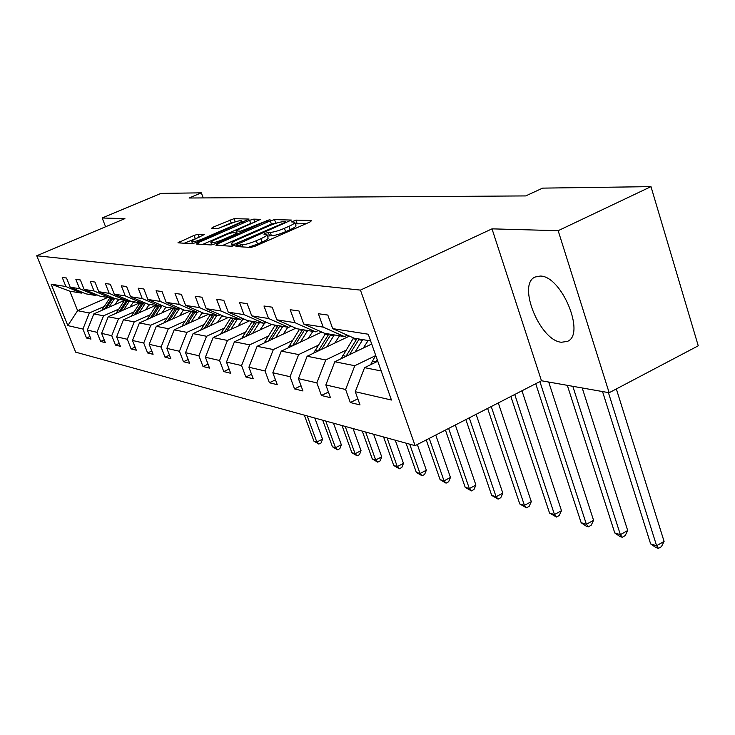 <?xml version="1.0" encoding="UTF-8"?>
<svg xmlns="http://www.w3.org/2000/svg" width="735" height="735" viewBox="0 0 735 735"><rect width="100%" height="100%" fill="white"/><g stroke="black" fill="none" stroke-linecap="round" stroke-linejoin="round"><path stroke-width="1.1" d="M237.12 245.518L235.944 246.51L250.727 247.447L255.247 246.161L310.225 221.86L311.713 220.491L295.92 220.123L291.593 221.906L294.661 222.163C295.378 222.87 293.458 224.258 288.91 226.334L284.417 228.319C278.289 230.882 273.558 232.232 270.204 232.37L265.179 233.179L263.883 234.107L266.805 234.401C267.512 235.136 265.528 236.569 260.851 238.7L256.294 240.712C250.093 243.303 245.361 244.654 242.091 244.755L237.12 245.518M561.439 342.253L567.356 341.408C585.942 334.59 561.659 275.763 540.253 276.057L534.997 277.049C517.054 284.638 539.977 340.81 561.439 342.253M198.018 234.263L194.031 235.421L177.944 242.826L191.964 243.744L196.052 242.559L249.101 219.058L234.052 218.662L213.178 227.133L211.395 228.346L217.689 228.622L230.211 223.771C235.926 221.446 239.739 220.436 241.631 220.739C242.118 221.272 240.538 222.347 236.909 223.982L203.2 238.618C197.449 240.961 193.654 241.971 191.817 241.65C191.357 241.08 193.011 239.959 196.769 238.269L204.211 234.594L198.018 234.263L199.139 237.249M124.922 218.626L102.174 217.992L160.937 193.397L201.326 192.836L189.088 198.009L525.718 195.923L542.632 188.123L650.989 186.635L558.168 230.689L492.009 228.851L360.453 290.104L36.75 255.762L124.922 218.626M217.597 243.873L215.915 245.251L231.442 246.234L235.825 244.985L291.382 220.059L274.513 219.618L270.26 220.849L217.597 243.873L218.166 245.398M211.129 244.948L196.484 244.029L198.165 242.688L249.606 220.325L253.722 219.131L260.585 219.333L237.901 229.678L236.091 230.937L240.676 231.167L269.975 219.544L215.355 243.735L211.129 244.948M102.174 217.992L105.601 226.766M492.009 228.851L541.465 380.758L609.15 392.729L558.168 230.689M609.15 392.729L698.25 345.808L650.989 186.635M82.752 292.53L81.42 293.109L69.825 291.189L51.128 284.188L65.874 286.521L62.227 277.417L66.517 278.023L70.192 287.201L79.582 288.68L75.861 279.346L80.381 279.989L84.121 289.397L94.006 290.959L90.212 281.386L94.98 282.056L98.793 291.712L109.212 293.357L105.344 283.526L110.369 284.243L114.265 294.156L125.272 295.893L121.312 285.796L126.622 286.549L130.6 296.729L142.232 298.566L138.198 288.184L143.821 288.984L147.882 299.457L160.202 301.405L156.077 290.72L162.031 291.565L166.183 302.351L179.257 304.409L175.04 293.412L181.361 294.303L185.606 305.411L199.497 307.607L195.188 296.269L201.923 297.216L206.25 308.672L221.042 311.006L216.641 299.31L223.817 300.321L228.245 312.136L244.02 314.635L239.527 302.554L247.19 303.638L251.719 315.848L268.587 318.503L263.984 306.017L272.189 307.184L276.829 319.808L294.91 322.656L290.196 309.729L298.998 310.978L303.748 324.052L323.17 327.121L318.356 313.726L327.819 315.067L332.679 328.618L368.253 334.232L391.443 400.033L355.281 391.718L360.012 404.921L350.31 402.541L345.615 389.486L325.844 384.938L330.465 397.69L321.434 395.485L316.84 382.871L298.428 378.635L302.949 390.956L294.533 388.898L290.04 376.706L272.841 372.755L277.27 384.681L269.396 382.751L265.004 370.945L248.908 367.243L253.244 378.801L245.867 376.991L241.558 365.552L226.472 362.089L230.707 373.288L223.78 371.588L219.572 360.499L205.396 357.238L209.539 368.106L203.025 366.517L198.9 355.749L185.551 352.671L189.621 363.237L183.474 361.73L179.441 351.266L166.845 348.372L170.832 358.643L165.035 357.219L161.075 347.049L149.187 344.311L153.082 354.298L147.606 352.956L143.729 343.052L132.475 340.461L136.297 350.191L131.106 348.923L127.302 339.276L116.644 336.823L120.393 346.304L115.469 345.092L111.738 335.693L101.623 333.368L105.298 342.611L100.621 341.463L96.965 332.303L87.355 330.088L90.956 339.101L86.509 338.017L82.926 329.069L67.822 325.596L51.128 284.188M81.42 293.109L65.874 286.521M360.453 290.104L415.091 445.658L75.659 352.157L36.75 255.762M118.84 309.049L103.543 315.82L93.823 313.891L124.491 300.358M132.695 302.921L134.882 301.947M93.823 313.891L87.355 330.088M103.543 315.82L96.965 332.303M96.864 294.818L95.458 295.433L85.848 293.844L70.192 287.201M95.458 295.433L79.582 288.68M134.11 311.833L118.473 318.788L108.247 316.757L139.797 302.765M148.525 305.411L150.51 304.529M108.247 316.757L101.623 333.368M118.473 318.788L111.738 335.693M111.711 297.225L110.232 297.877L100.116 296.205L84.121 289.397M110.232 297.877L94.006 290.959M150.197 314.755L134.211 321.912L123.425 319.771L155.682 305.392M165.21 308.038L166.964 307.248M123.425 319.771L116.644 336.823M134.211 321.912L127.302 339.276M127.366 299.761L125.804 300.45L115.138 298.686L98.793 291.712M125.804 300.45L109.212 293.357M167.167 317.842L150.804 325.21L139.429 322.95L172.422 308.158M182.831 310.786L184.31 310.124M139.429 322.95L132.475 340.461M150.804 325.21L143.729 343.052M143.876 302.434L142.232 303.16L130.968 301.304L114.265 294.156M142.232 303.16L125.272 295.893M185.091 321.103L168.343 328.692L156.316 326.303L190.08 311.07M201.463 313.689L203.035 312.972M156.316 326.303L149.187 344.311M168.343 328.692L161.075 347.049M161.342 305.255L159.587 306.036L147.689 304.069L130.6 296.729M159.587 306.036L142.232 298.566M204.054 324.548L186.901 332.376L174.177 329.85L208.731 314.157M221.198 316.73L222.944 315.94M174.177 329.85L166.845 348.372M186.901 332.376L179.441 351.266M179.818 308.241L177.962 309.067L165.366 306.991L147.882 299.457M177.962 309.067L160.202 301.405M224.147 328.205L206.572 336.281L193.075 333.607L228.475 317.419M242.137 319.945L244.066 319.063M193.075 333.607L185.551 352.671M206.572 336.281L198.9 355.749M199.415 311.401L197.449 312.292L184.081 310.087L166.183 302.351M197.449 312.292L179.257 304.409M245.481 332.091L227.455 340.434L213.122 337.585L249.404 320.883M264.398 323.336L266.52 322.353M213.122 337.585L205.396 357.238M227.455 340.434L219.572 360.499M220.234 314.764L218.139 315.71L203.944 313.367L185.606 305.411M218.139 315.71L199.497 307.607M268.165 336.217L249.67 344.844L234.428 341.812L271.628 324.558M234.428 341.812L226.472 362.089M249.67 344.844L241.558 365.552M242.394 318.329L240.152 319.358L225.048 316.858L206.25 308.672M240.152 319.358L221.042 311.006M292.346 340.617L273.356 349.548L257.103 346.314L295.828 328.205M257.103 346.314L248.908 367.243M273.356 349.548L265.004 370.945M266.015 322.132L263.626 323.235L247.511 320.57L228.245 312.136M263.626 323.235L244.02 314.635M318.154 345.312L298.658 354.573L281.285 351.119L321.719 332.036M281.285 351.119L272.841 372.755M298.658 354.573L290.04 376.706M291.271 326.184L288.708 327.378L271.491 324.53L251.719 315.848M288.708 327.378L268.587 318.503M345.781 350.338L325.734 359.948L307.129 356.254L349.428 336.106M307.129 356.254L298.428 378.635M325.734 359.948L316.84 382.871M318.319 330.529L315.572 331.825L297.115 328.775L276.829 319.808M315.572 331.825L294.91 322.656M375.42 355.722L354.794 365.718L334.82 361.758L371.699 344.017M334.82 361.758L325.844 384.938M354.794 365.718L345.615 389.486M347.361 335.178L344.403 336.584L324.585 333.313L303.748 324.052M344.403 336.584L323.17 327.121M381.199 370.964L364.569 367.656L377.772 361.234M364.569 367.656L355.281 391.718M541.465 380.758L415.091 445.658M203.218 197.926L201.326 192.836M69.825 291.189L77.625 310.675L89.348 313L104.324 306.412M107.742 297.464L77.625 310.675L67.822 325.596M370.605 340.921L354.095 338.192L332.679 328.618M117.655 300.532L120.025 299.494M89.348 313L82.926 329.069M357.835 398.829L350.31 402.541M328.426 392.067L321.434 395.485M301.038 385.756L294.533 388.898M275.478 379.839L269.396 382.751M251.554 374.299L245.867 376.991M229.118 369.08L223.78 371.588M208.042 364.174L203.025 366.517M188.197 359.544L183.474 361.73M169.482 355.17L165.035 357.219M151.814 351.036L147.606 352.956M135.084 347.113L131.106 348.923M119.235 343.392L115.469 345.092M104.205 339.855L100.621 341.463M89.918 336.492L86.509 338.017M248.421 247.3L257.526 244.094L256.294 240.712M266.98 234.878L268.027 237.754C268.734 238.498 266.759 239.941 262.083 242.072L257.526 244.094M294.836 222.65L295.856 225.498C296.572 226.215 294.661 227.611 290.123 229.688L285.621 231.672C279.511 234.244 274.771 235.586 271.426 235.724L267.43 236.1M306.082 223.688L295.259 223.853M277.26 222.889L271.426 224.074L222.19 245.646M234.189 244.277L284.362 222.714L285.603 221.814L283.361 221.722C280.053 221.897 275.432 223.229 269.488 225.709L237.552 239.711C232.885 241.824 230.882 243.257 231.534 243.992L234.189 244.277L234.63 245.462M202.658 244.415L250.745 223.458L249.606 220.325M254.898 222.264L250.745 223.458M215.961 239.242C212.13 240.97 210.467 242.127 210.963 242.715C212.911 243.064 216.843 242.035 222.769 239.61L234.998 234.272L236.606 232.94L232.26 232.756L228.089 233.96L215.961 239.242M235.724 221.731L231.194 222.88L217.973 228.613M243.478 221.952L242.063 221.906M198.919 237.341L184.191 243.257M370.559 364.744L375.677 355.308M377.193 359.617L375.539 362.318M602.535 391.553L650.631 543.909L656.603 545.737L664.091 541.419L616.343 388.944M608.405 392.591L656.603 545.737L658.459 548.365L656.07 547.63L650.631 543.909M664.091 541.419L661.445 546.638L658.459 548.365M363.274 348.068L368.18 340.516M355.051 352.019L362.75 339.625M341.159 358.708L353.507 337.925M349.428 354.729L359.176 339.028M356.934 338.66L345.9 356.429M567.328 385.333L614.782 532.967L620.368 534.676L627.69 530.514L582.221 387.961M572.813 386.298L620.368 534.676L622.269 537.257L620.037 536.568L614.782 532.967M627.69 530.514L625.2 535.595L622.269 537.257M334.802 343.07L339.57 335.785M326.809 346.883L334.278 334.912M313.753 353.103L325.559 333.469M321.562 349.382L330.943 334.361M328.848 334.021L318.273 350.944M535.732 383.707L581.146 522.704L586.392 524.303L593.558 520.297L548.705 382.035M539.876 381.575L586.392 524.303L588.34 526.83L586.236 526.187L581.146 522.704M593.558 520.297L591.197 525.231L588.34 526.83M308.222 338.412L312.853 331.375M300.431 342.087L307.689 330.52M288.148 347.875L299.54 329.17M295.534 344.393L304.575 330.006M302.618 329.684L292.466 345.845M510.862 396.477L549.541 513.058L554.475 514.564L561.485 510.687L521.969 390.772M514.739 394.484L554.475 514.564L556.45 517.045L549.541 513.058M561.485 510.687L559.243 515.492L556.45 517.045M283.333 334.048L287.835 327.24M275.744 337.595L282.81 326.404M264.177 343.006L275.166 325.146M271.169 339.735L279.888 325.917M278.05 325.614L268.293 341.086M487.627 408.412L519.783 503.971L524.432 505.386L531.295 501.647L498.293 402.936M491.246 406.547L524.432 505.386L526.425 507.821L519.783 503.971M531.295 501.647L529.163 506.323L526.425 507.821M259.997 329.951L265.05 322.582M252.601 333.387L259.473 322.546M241.677 338.449L252.289 321.36M248.301 335.38L256.726 322.095M254.999 321.811L245.6 336.63M465.871 419.584L491.706 495.399L496.097 496.741L502.813 493.121L476.115 414.319M469.261 417.838L496.097 496.741L498.109 499.129L491.706 495.399M502.813 493.121L500.792 497.678L498.109 499.129M238.057 326.11L243.221 318.696M230.845 329.427L237.534 318.916M220.528 334.177L230.781 317.805M226.812 331.283L234.952 318.494M233.335 318.227L224.267 332.45M445.447 430.076L465.191 487.305L469.343 488.573L475.912 485.072L455.314 425.005M448.635 428.431L469.343 488.573L471.365 490.916L465.191 487.305M475.912 485.072L473.983 489.51L471.365 490.916M217.404 322.481L222.154 315.6M210.366 325.697L216.88 315.508M200.6 330.162L210.522 314.451M206.563 327.442L214.455 315.104M212.92 314.856L204.174 328.527M426.236 439.934L440.09 479.643L444.023 480.846L450.463 477.447L435.754 435.046M429.24 438.391L444.023 480.846L446.053 483.143L440.09 479.643M450.463 477.447L448.626 481.783L446.053 483.143M197.917 319.063L202.309 312.66M191.054 322.187L197.403 312.283M181.802 326.386L191.394 311.291M187.462 323.813L195.106 311.906M193.663 311.668L185.211 324.842M406.005 443.159L416.313 472.384L420.034 473.524L426.355 470.225L417.333 444.51M409.707 444.179L420.034 473.524L422.074 475.775L416.313 472.384M426.355 470.225L424.591 474.461L422.074 475.775M179.515 315.839L183.575 309.867M172.798 318.871L179.671 308.305M164.024 322.821L173.313 308.305M169.417 320.396L176.832 308.884M175.463 308.654L167.286 321.36M383.587 436.985L393.739 465.494L397.277 466.578L403.469 463.372L395.255 440.191M387.097 437.95L397.277 466.578L399.316 468.783L393.739 465.494M403.469 463.372L401.788 467.506L399.316 468.783M162.095 312.788L165.963 307.083M155.535 315.728L162.132 305.595M147.202 319.459L156.206 305.475M152.329 317.162L159.532 306.026M158.236 305.806L150.317 318.071M362.281 431.114L372.287 458.943L375.659 459.972L381.722 456.867L373.628 434.238M365.626 432.033L375.659 459.972L377.689 462.14L372.287 458.943M381.722 456.867L380.114 460.9L377.689 462.14M145.585 309.894L149.361 304.345M139.172 312.752L145.456 303.105M131.262 316.28L139.981 302.792M136.131 314.102L143.711 302.508M141.91 303.114L134.22 314.957M342.023 425.528L351.881 452.714L355.088 453.697L361.041 450.674L353.066 428.569M345.202 426.41L355.088 453.697L357.118 455.829L351.881 452.714M361.041 450.674L359.488 454.616L357.118 455.829M129.92 307.147L133.614 301.736M123.645 309.922L129.645 300.734M116.121 313.266L124.573 300.248M120.76 311.208L128.055 300.055M126.778 300.018L118.951 312.007M322.729 420.218L332.44 446.779L335.491 447.716L341.334 444.776L333.479 423.176M325.761 421.054L335.491 447.716L337.521 449.811L332.44 446.779M341.334 444.776L339.855 448.635L337.521 449.811M115.037 304.529L118.638 299.264M108.89 307.239L114.623 298.465M101.724 310.4L109.928 297.822M106.152 308.452L113.117 297.822M112.17 297.418L104.425 309.214M304.327 415.146L313.9 441.119L316.813 442.011L322.546 439.144L314.8 418.031M307.221 415.946L316.813 442.011L318.825 444.069L313.9 441.119M322.546 439.144L321.121 442.92L318.825 444.069M242.899 246.951L242.091 244.755M262.083 242.072L260.851 238.7M269.469 235.632L268.257 232.297M271.426 235.724L270.204 232.37M285.621 231.672L284.417 228.319M290.123 229.688L288.91 226.334M297.105 223.44L295.92 220.123M241.006 246.831L240.198 244.636M271.426 224.074L270.26 220.849M275.68 222.843L274.513 219.618M237.552 244.222L237.249 243.404M284.647 223.513L284.362 222.714M232.922 245.995L232.251 244.167M198.726 244.167L198.165 242.688M254.861 222.264L253.722 219.131M237.451 234.079L236.312 230.983M241.154 232.462L240.676 231.167M245.168 230.707L244.893 229.945M267.117 221.116L266.842 220.362M223.054 240.373L222.769 239.61M235.273 235.035L234.998 234.272M203.476 239.334L203.2 238.618M237.166 224.689L236.909 223.982M213.674 228.466L213.178 227.133M231.194 222.88L230.073 219.829M235.182 221.713L234.052 218.662M180.351 243.009L179.809 241.576M195.188 238.489L194.031 235.421M372.057 361.17L375.805 361.877M358.744 339.699L362.318 340.296M352.984 338.743L356.512 339.322M342.519 355.584L346.01 356.245M330.529 335.004L333.865 335.564M325.146 334.113L328.435 334.664M314.993 350.375L318.2 350.981M304.171 330.631L307.285 331.145M299.136 329.794L302.214 330.3M289.268 345.514L292.052 346.038M279.493 326.524L282.415 327.011M274.78 325.743L277.665 326.221M265.179 340.957L267.586 341.417M256.35 322.674L259.087 323.134M251.912 321.939L254.622 322.389M242.568 336.685L244.645 337.071M234.584 319.063L237.166 319.486M230.413 318.365L232.967 318.788M221.318 332.661L223.091 333.001M214.087 315.655L216.522 316.059M210.155 315.003L212.562 315.398M201.289 328.876L202.796 329.161M194.757 312.439L197.053 312.825M191.045 311.824L193.314 312.2M182.399 325.302L183.658 325.541M176.483 309.407L178.66 309.766M172.973 308.819L175.123 309.178M164.539 321.921L165.586 322.123M159.192 306.532L161.25 306.872M155.866 305.981L157.906 306.311M147.634 318.724L148.479 318.889M142.81 303.803L144.758 304.134M139.65 303.279L141.579 303.601M131.602 315.692L132.282 315.82M127.247 301.221L129.103 301.525M124.252 300.725L126.089 301.028M116.387 312.816L116.902 312.917M112.464 298.759L114.228 299.053M109.616 298.291L111.362 298.575M286.007 222.925L285.639 221.915M232.324 246.133L231.534 243.992M236.854 233.013L236.091 230.937M211.781 244.893L210.963 242.715M237.258 234.162L236.872 233.124M192.579 243.689L191.817 241.65M242.274 222.475L241.751 221.051"/></g></svg>
